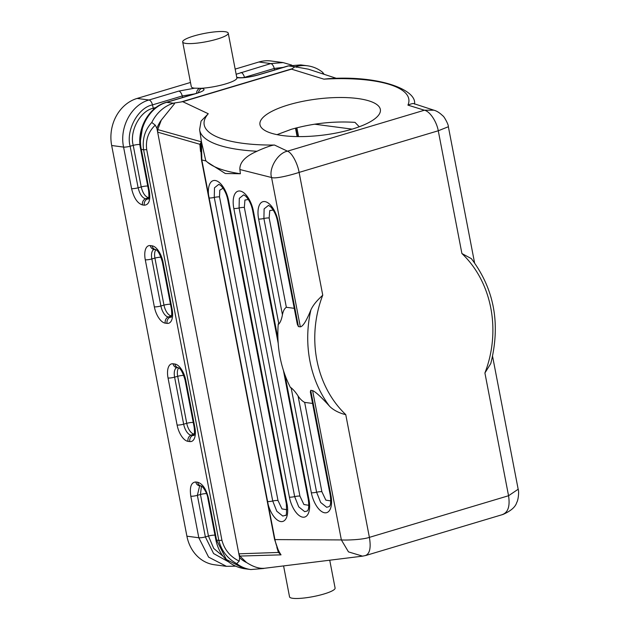 <?xml version="1.0" encoding="UTF-8"?>
<svg xmlns="http://www.w3.org/2000/svg" width="630" height="630" viewBox="0 0 630 630"><rect width="100%" height="100%" fill="white"/><g stroke="black" fill="none" stroke-linecap="round" stroke-linejoin="round"><path stroke-width="0.94" d="M228.241 33.162L236.864 77.955A23.2 4.245 169.1 0 1 225.083 84.081A23.2 4.245 169.1 0 1 201.238 88.302L194.284 88.161A23.2 4.245 169.1 0 1 191.307 86.727L182.676 41.934A23.2 4.245 169.1 0 1 204.655 33.382A23.2 4.245 169.1 0 1 228.241 33.162A23.2 4.245 169.1 0 1 211.908 40.501A23.2 4.245 169.1 0 1 185.889 43.407A23.2 4.245 169.1 0 1 182.676 41.934M194.52 88.2L178.794 91.09A5.158 2.441 -106.7 0 1 182.259 95.973L182.613 97.477M235.431 566.149L226.367 566.331L214.476 564.763A38.666 33.295 -82.5 0 1 186.905 536.185L111.675 145.514A38.666 33.295 -82.5 0 1 137.096 98.438L190.48 82.467M235.163 69.103L258.859 62.008A38.666 33.295 -82.5 0 1 271.089 61L282.996 62.567M156.901 128.244A33.508 28.862 -82.5 0 1 161.319 120.062L157.72 129.575L157.65 132.15L156.901 128.244L155.256 125.142C148.365 131.749 145.514 139.899 146.696 149.578L221.925 540.241C224.438 549.738 230.202 556.692 239.211 561.11L239.605 557.723L157.65 132.15L199.844 144.278A5.158 2.914 5 0 1 200.631 145.939L201.466 159.768A2.575 0.472 -10.9 0 0 201.828 159.933L201.482 141.892M239.605 557.723A33.508 28.862 97.5 0 0 246.519 562.511L239.857 556.062L238.849 553.817L278.444 552.447L276.838 547.375M201.45 486.1L200.45 494.495L208.451 536.043L213.743 548.454L223.398 556.573M228.572 561.85L213.594 553.549L205.364 536.902L197.363 495.345L200.45 494.495A5.158 0.945 -10.9 0 1 206.538 493.605M201.498 141.963L205.726 160.548A108.258 32.602 -6.9 0 0 207.42 162.194A108.258 32.602 -6.9 0 0 240.376 173.754L239.865 169.517L271.569 177.51C275.625 179.133 291.887 174.809 299.108 172.399L322.749 295.163C318.512 299.211 313.685 303.794 310.889 309.905C306.464 320.827 302.943 326.474 300.329 326.852L298.431 326.6L297.368 324.332M285.421 515.34L282.791 516.057L276.798 511.253L272.727 501.008A5.158 0.945 169.1 0 1 267.774 501.559A2.575 0.472 169.1 0 1 267.262 501.385L208.176 194.591A2.575 0.472 169.1 0 0 208.53 194.749L268.23 504.772A19.42 9.206 -106.7 0 0 281.697 521.609A19.42 9.206 -106.7 0 0 287.036 504.102L228.58 200.529A19.42 9.206 -106.7 0 0 216.043 180.676A19.42 9.206 -106.7 0 0 208.53 194.749L201.828 159.933L206.175 161.028M207.42 162.194L225.343 173.526L240.376 173.754M310.385 391.939L310.7 390.332L312.606 390.584C315.693 391.931 321.292 397.097 329.411 406.059C333.79 410.855 341.736 413.886 345.752 414.603L369.393 537.366C371.149 547.793 369.802 553.865 365.361 555.566M502.283 514.608C508.071 512.521 510.158 506.229 508.552 495.739L369.393 537.366C362.187 539.878 345.169 540.272 341.365 539.926L274.94 539.595C276.153 545.588 278.184 550.675 281.035 554.849L278.444 552.447A5.158 1.252 -24.4 0 0 278.814 551.699M490.746 363.612L484.911 372.976L508.552 495.739L518.175 489.242C519.254 492.18 518.096 500.645 516.758 502.417C515.513 506.922 510.938 510.93 503.039 514.434L365.935 555.447L362.565 556.148L348.477 551.888L341.365 539.926L312.606 390.584M492.573 356.328L518.151 489.132M484.911 372.976A103.107 88.799 97.5 0 0 461.908 253.536L471.327 258.615M414.603 104.107C414.178 103.084 411.957 103.422 407.933 105.123L424.415 110.219L433.889 110.195L414.091 103.722M474.571 262.844L448.363 126.732L438.267 130.772C436.818 122.212 430.219 111.439 424.415 110.219L287.485 151.176C292.107 152.767 297.659 163.792 299.108 172.399L438.267 130.772L461.908 253.536M239.865 169.517C239.581 162.414 245.298 156.327 257.024 151.247C258.914 150.192 271.498 144.908 274.499 145.042L287.485 151.176C277.83 152.869 268.514 168.682 271.569 177.51L300.329 326.852M274.011 209.963L269.758 210.562L269.16 217.988L286.351 307.29C284.461 308.519 283.154 311.015 282.429 314.772C281.681 319.024 280.492 322.111 278.854 324.025L278.255 323.946A108.258 93.24 97.5 0 0 280.043 357.115A108.258 93.24 97.5 0 0 290.524 387.678L291.131 387.757C293.548 389.797 295.864 392.537 298.077 395.979C300.061 398.971 302.258 401.105 304.668 402.397L321.867 491.699L325.852 500.133L330.75 500.913M286.351 307.29L294.257 308.33M312.575 403.436L304.668 402.397M239.857 556.069L281.035 554.849L278.743 551.549L274.578 539.43A2.575 0.472 169.1 0 0 274.94 539.595L268.23 504.772A2.575 0.472 169.1 0 1 267.876 504.606L267.262 501.385M200.553 151.578L199.844 144.278L201.505 141.868L200.631 145.939M257.024 151.247A108.258 32.602 173.1 0 1 199.608 129.67L201.474 141.852L157.728 129.583M274.499 145.042A103.107 31.051 173.1 0 1 208.262 113.739L201.057 121.118L199.608 129.67M161.319 120.062L174.518 103.714L174.022 103.052L182.755 101.69L291.517 69.15L323.883 79.152L328.521 78.671C379.929 75.198 416.635 89.925 414.572 103.793A108.258 32.602 173.1 0 1 414.579 103.887L414.572 103.793M201.238 88.302L201.915 88.389C205.955 89.263 204.167 90.941 196.544 93.421A5.158 2.441 -106.7 0 0 195.993 93.468L166.233 102.375C148.798 106.943 136.269 129.37 140.616 149.089A5.158 0.945 -10.9 0 0 141.325 149.42C137.033 129.607 149.231 107.037 166.753 102.336L173.463 103.218A38.666 33.295 97.5 0 0 151.775 122.472C144.916 130.024 142.191 139.104 143.585 149.712A5.158 0.945 -10.9 0 0 146.696 149.578M139.994 144.561L139.781 144.53A5.158 0.945 169.1 0 0 133.221 145.38C129.268 131.166 140.293 110.746 153.271 108.258L152.468 104.887C138.017 107.659 125.732 130.402 130.134 146.239L138.135 187.787L141.222 186.937L133.221 145.38L130.134 146.239A5.158 0.945 169.1 0 1 123.574 147.081L131.583 188.638C133.836 197.97 137.474 203.403 142.482 204.947L144.302 205.183C148.963 204.915 150.641 200.175 149.326 190.969L141.325 149.42L143.585 149.712L218.815 540.383L216.555 540.083L226.351 559.471L244.117 568.622M243.731 77.592L274.231 68.457L283.146 67.402M308.472 69.198L295.226 66.796A38.666 33.295 -82.5 0 1 307.456 65.788L300.746 64.906L287.997 65.945L258.205 74.86C250.141 77.017 243.755 77.939 239.061 77.632A5.158 4.441 97.5 0 0 237.431 77.766L236.809 77.679M291.517 69.15L294.675 66.961M288.32 104.927A60.677 18.27 173.1 0 1 380.402 109.809A60.677 18.27 173.1 0 1 322.347 135.198A60.677 18.27 173.1 0 1 259.922 124.315A60.677 18.27 173.1 0 1 288.32 104.927M208.262 113.739L182.755 101.69M323.505 74.12L322.395 72.103M263.915 568.347L362.565 556.148M246.535 562.503C253.055 566.74 258.875 568.677 263.978 568.299L263.623 568.37M250.748 569.536A38.666 33.295 -82.5 0 1 236.73 563.653L239.211 561.11M236.73 563.653C227.398 558.526 221.429 550.77 218.815 540.383A5.158 0.945 -10.9 0 0 221.925 540.241M151.775 122.472L155.256 125.142M296.872 127.772L298.573 136.592M359.273 126.78L354.989 122.37C333.75 121.015 312.504 123.33 291.257 129.331L277.05 134.631M283.587 565.937L289.54 596.838A23.2 4.245 -10.9 0 0 313.118 596.618A23.2 4.245 -10.9 0 0 335.097 588.066L329.734 560.22M196.599 93.287A5.158 4.441 -82.5 0 1 199.34 88.452M194.56 93.901L182.259 95.973L152.468 104.887A5.158 2.441 -106.7 0 0 149.003 99.997L178.794 91.09M198.489 92.649A5.158 4.441 -82.5 0 1 201.915 88.389M239.061 77.632L237.242 77.388A5.158 4.441 97.5 0 0 236.746 77.356M236.148 74.245L270.766 63.575L258.859 62.008M244.44 77.372A5.158 2.441 -106.7 0 0 240.983 72.489M137.096 98.438L149.003 99.997C131.481 104.698 119.29 127.276 123.574 147.081L111.675 145.514M176.959 367.629A10.671 5.056 -106.7 0 0 174.605 377.149L177.691 376.299A10.371 4.914 73.3 0 1 178.684 367.904M183.661 424.179L174.605 377.149A5.158 0.945 -10.9 0 1 168.045 378L177.101 425.029A5.158 0.945 -10.9 0 0 183.661 424.179A10.671 5.056 -106.7 0 0 191.024 435.188L193.898 434.023A10.371 4.914 73.3 0 1 186.748 423.328L183.661 424.179M183.771 375.409A5.158 0.945 -10.9 0 0 177.691 376.299L186.748 423.328A5.158 0.945 -10.9 0 1 193.26 422.47M194.04 434.944L191.024 435.188A5.158 4.441 -82.5 0 0 188.008 441.339L189.827 441.575A15.805 7.497 -106.7 0 0 194.851 427.36A5.158 0.945 169.1 0 1 194.135 427.03C194.694 431.983 194.568 434.81 193.749 435.519L194.142 435.275M194.355 433.802A5.158 4.441 -82.5 0 1 193.898 434.023L194.3 434.07M189.827 441.575A5.158 4.441 97.5 0 1 192.843 435.432A10.671 5.056 -106.7 0 0 193.843 435.369M194.851 427.36L185.795 380.331A5.158 0.945 169.1 0 1 185.078 380.008C182.857 372.613 180.668 368.558 178.511 367.825L178.566 367.833M185.795 380.331A15.805 7.497 -106.7 0 0 174.888 364.03A5.158 4.441 97.5 0 0 178.511 367.825L176.746 367.597A5.158 4.441 97.5 0 1 173.069 363.786A15.805 7.497 -106.7 0 0 168.045 378M174.888 364.03L173.069 363.786M177.101 425.029A15.805 7.497 -106.7 0 0 188.008 441.339M171.084 317.173A10.671 5.056 73.3 0 1 170.076 317.236L171.281 316.748M171.533 315.874L168.257 316.992L170.076 317.236A5.158 4.441 -82.5 0 0 167.06 323.379A15.805 7.497 -106.7 0 0 172.092 309.165A5.158 0.945 169.1 0 1 171.376 308.834M153.933 249.393A5.158 4.441 -82.5 0 1 150.31 245.59A15.805 7.497 -106.7 0 0 145.286 259.804L154.342 306.834A15.805 7.497 -106.7 0 0 165.249 323.143A5.158 4.441 -82.5 0 1 168.257 316.992A10.671 5.056 73.3 0 1 160.902 305.983L163.981 305.133A10.371 4.914 -106.7 0 0 171.139 315.827A5.158 4.441 97.5 0 0 171.596 315.606M170.494 304.274A5.158 0.945 169.1 0 0 163.981 305.133L154.925 258.103L151.846 258.954L160.902 305.983A5.158 0.945 -10.9 0 1 154.342 306.834M155.925 249.708A10.371 4.914 -106.7 0 0 154.925 258.103A5.158 0.945 169.1 0 1 161.012 257.213M145.286 259.804A5.158 0.945 -10.9 0 0 151.846 258.954A10.671 5.056 73.3 0 1 154.2 249.433M165.249 323.143L167.06 323.379M172.092 309.165L163.036 262.135A5.158 0.945 169.1 0 1 162.32 261.812C160.099 254.418 157.91 250.362 155.752 249.63L155.807 249.637M163.036 262.135A15.805 7.497 -106.7 0 0 152.129 245.834A5.158 4.441 97.5 0 0 155.744 249.63M152.129 245.834L150.31 245.59M226.375 566.291L208.601 557.133L198.812 537.752L186.905 536.185M263.978 568.299A5.158 2.441 73.3 0 1 263.592 568.496L250.842 569.544L244.133 568.662C226.713 565.653 218.452 552.581 215.846 539.76A5.158 0.945 169.1 0 0 216.555 540.083L208.554 498.527C206.301 489.203 202.663 483.761 197.655 482.226L195.835 481.981C191.166 482.249 189.496 486.99 190.803 496.196A5.158 0.945 -10.9 0 0 197.363 495.345L199.663 485.84M214.964 535.193A5.158 0.945 -10.9 0 0 208.451 536.043L205.364 536.902A5.158 0.945 -10.9 0 1 198.812 537.752L190.803 496.196M208.554 498.527A5.158 0.945 169.1 0 1 207.845 498.204C207.451 493.826 203.474 486.959 201.269 486.021L201.324 486.029M197.655 482.226A5.158 4.441 97.5 0 0 201.269 486.021M195.835 481.981A5.158 4.441 97.5 0 0 199.513 485.793L201.285 486.029M249.189 199.419L244.936 200.025L244.345 207.443L299.927 496.094L303.904 504.528L308.81 505.299M307.361 510.954L304.731 511.67L298.738 506.859L294.667 496.613L239.085 207.971L239.305 198.332L243.668 194.843L245.653 196.119C249.181 199.891 251.527 204.766 252.677 210.743A5.158 0.945 169.1 0 0 253.394 211.066A19.42 9.206 -106.7 0 0 239.998 191.032A19.42 9.206 -106.7 0 0 233.825 208.498A5.158 0.945 -10.9 0 0 239.085 207.971A5.158 0.945 -10.9 0 1 244.345 207.443M299.927 496.094A5.158 0.945 169.1 0 0 294.667 496.613A5.158 0.945 169.1 0 1 289.406 497.141A19.42 9.206 -106.7 0 0 302.802 517.175A19.42 9.206 -106.7 0 0 308.976 499.716A5.158 0.945 169.1 0 1 308.267 499.393L283.453 370.534M308.976 499.716L284.941 374.913M277.932 338.483L253.394 211.066M233.825 208.498L289.406 497.141M282.437 314.772L263.899 218.508A5.158 0.945 169.1 0 1 269.16 217.988M298.431 326.6L278.208 221.61A19.42 9.206 -106.7 0 0 264.813 201.576A19.42 9.206 -106.7 0 0 258.639 219.035A5.158 0.945 -10.9 0 0 263.899 218.508L264.12 208.869L268.49 205.388L270.467 206.656C273.995 210.428 276.342 215.302 277.499 221.287L297.336 324.332M258.639 219.035L278.854 324.025M278.208 221.61A5.158 0.945 169.1 0 1 277.491 221.28M322.749 295.163A103.107 88.799 97.5 0 0 316.858 360.084A103.107 88.799 97.5 0 0 345.752 414.603M329.411 406.059A108.258 93.24 -82.5 0 1 309.913 361.045A108.258 93.24 -82.5 0 1 310.889 309.905M291.131 387.757L311.346 492.755A19.42 9.206 -106.7 0 0 324.741 512.788A19.42 9.206 -106.7 0 0 330.915 495.33A5.158 0.945 169.1 0 1 330.207 494.999L310.362 391.947M330.915 495.33L310.7 390.332M311.346 492.755A5.158 0.945 -10.9 0 0 316.606 492.227L298.077 395.979M329.301 506.559L326.671 507.284L320.678 502.472L316.606 492.227A5.158 0.945 -10.9 0 1 321.867 491.699M223.059 188.213L219.783 190.173L219.523 196.906L277.988 500.48L281.964 508.914L286.87 509.694M277.988 500.48A5.158 0.945 169.1 0 0 272.727 501.008L214.263 197.426L214.491 187.787L218.854 184.306L220.839 185.582C224.367 189.346 226.713 194.221 227.863 200.206L286.327 503.779C286.745 512.639 286.469 516.466 285.508 515.269M208.806 197.804A2.575 0.472 -10.9 0 0 209.317 197.985A5.158 0.945 -10.9 0 0 214.263 197.426A5.158 0.945 -10.9 0 1 219.523 196.906M228.58 200.529A5.158 0.945 169.1 0 1 227.863 200.198M287.036 504.102A5.158 0.945 169.1 0 1 286.327 503.779M174.518 103.714A5.158 2.441 73.3 0 0 173.463 103.218L174.022 103.052M143.018 124.559L139.781 144.53L140.293 147.223M131.583 188.638A5.158 0.945 169.1 0 0 138.135 187.787C139.679 194.048 142.128 197.718 145.498 198.796L148.522 198.552M144.302 205.183A5.158 4.441 97.5 0 1 147.318 199.041L148.31 198.986M148.774 197.678L148.373 197.631C145.105 196.576 142.719 193.016 141.222 186.937A5.158 0.945 169.1 0 1 147.735 186.078M142.482 204.947A5.158 4.441 97.5 0 1 145.498 198.796L148.373 197.631A5.158 4.441 97.5 0 0 148.83 197.411M156.185 107.391L153.271 108.258A5.158 2.441 -106.7 0 0 153.618 109.439M166.233 102.375A5.158 2.441 73.3 0 1 166.753 102.336L196.544 93.421M140.616 149.089L148.617 190.646A5.158 0.945 -10.9 0 0 149.326 190.969M282.996 62.606L270.766 63.575A5.158 2.441 -106.7 0 1 274.231 68.457L274.586 69.962M287.965 65.961A5.158 2.441 73.3 0 1 288.516 65.914L258.725 74.82A5.158 2.441 -106.7 0 0 258.205 74.86M300.738 64.937L288.516 65.914L295.226 66.796A5.158 2.441 -106.7 0 1 296.281 67.292M258.725 74.82C250.157 77.183 243.054 78.159 237.431 77.766M181.243 101.934L292.194 68.741M323.883 79.152A103.107 31.051 173.1 0 1 393.474 85.837A103.107 31.051 173.1 0 1 407.933 105.123M297.51 136.576L295.864 128.032M194.135 427.038L185.078 380.008M162.32 261.812L171.376 308.842C171.935 313.787 171.809 316.614 170.99 317.323L171.376 317.079M155.76 249.637L153.988 249.401M215.846 539.76L207.845 498.204M278.192 343.232L252.677 210.743M307.448 510.883L307.881 510.229C307.763 510.363 309.598 508.426 308.267 499.393M490.77 363.557C500.755 323.954 494.266 288.957 471.303 258.591M448.363 126.732C448.678 124.543 443.654 115.763 442.898 115.92C439.764 112.849 436.755 110.943 433.889 110.195M329.388 506.488L329.821 505.835C329.71 505.977 331.537 504.039 330.207 494.999M208.176 194.591L201.466 159.768M274.578 539.43L267.876 504.606M200.671 91.972L196.024 93.46M148.617 190.646C149.082 196.332 148.956 199.159 148.223 199.127L148.617 198.883M291.698 65.087L283.012 62.567M308.472 69.206L336.688 78.427M322.466 72.159C317.977 68.662 312.976 66.536 307.456 65.788M323.103 72.867L324.111 74.308M263.592 568.496L264.12 568.339M297.116 136.576L295.486 128.134M314.551 124.189L352.178 129.142"/></g></svg>
